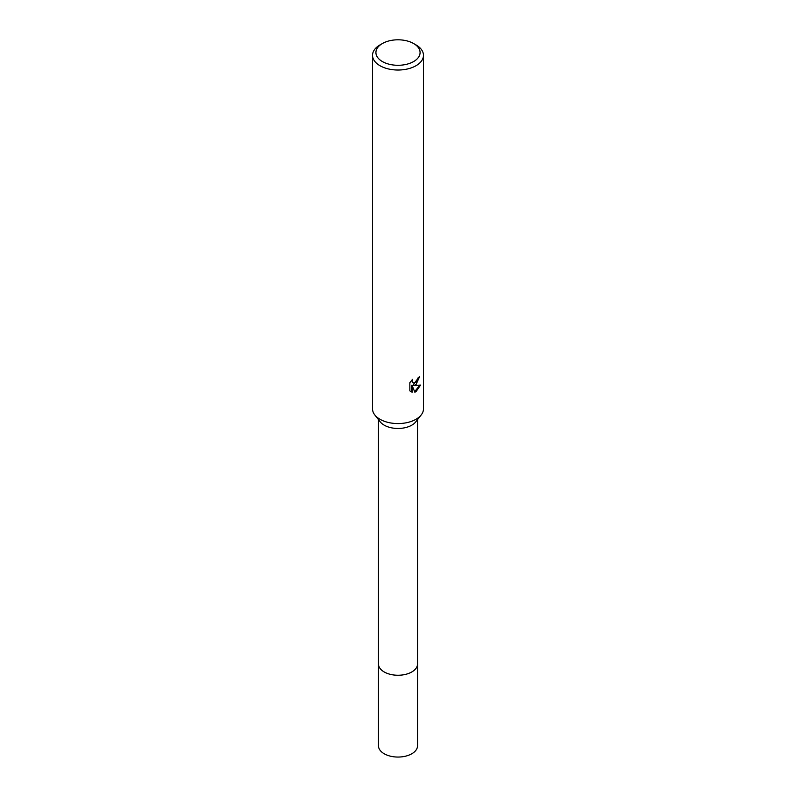 <?xml version="1.0" encoding="UTF-8"?>
<svg xmlns="http://www.w3.org/2000/svg" width="796" height="796" viewBox="0 0 796 796"><rect width="100%" height="100%" fill="white"/><g stroke="black" fill="none" stroke-linecap="round" stroke-linejoin="round"><path stroke-width="1.19" d="M417.532 663.645A19.532 11.283 180 0 1 417.532 663.983A19.532 11.273 180 0 1 411.811 671.943A19.532 11.273 180 0 1 390.528 674.391A19.532 11.273 180 0 1 378.468 663.973A19.532 11.283 180 0 1 378.468 663.645M417.532 663.745A19.532 11.273 180 0 1 411.811 671.953A19.532 11.273 180 0 1 390.339 674.351A19.532 11.273 180 0 1 378.468 663.745M413.612 43.531L416.01 44.924A25.472 14.706 180 0 1 423.472 55.322L423.472 408.865A25.472 14.706 180 0 1 421.203 414.935L415.791 421.84A19.532 11.273 180 0 1 411.811 425.163A19.532 11.273 180 0 1 380.209 421.84L374.797 414.935A25.472 14.706 180 0 1 372.528 408.865L372.528 55.322A25.472 14.706 180 0 1 379.99 44.924L382.388 43.531A22.079 12.746 180 0 1 413.612 43.531A22.079 12.746 180 0 1 413.612 61.561A22.079 12.746 180 0 1 382.388 61.561A22.079 12.746 180 0 1 382.388 43.531L379.99 44.924M421.203 414.935A25.472 14.706 180 0 1 416.01 419.263A25.472 14.706 180 0 1 374.797 414.935M416.01 384.607L413.572 385.523L420.547 385.075L416.01 391.682L414.815 392.179L412.169 385.592L412.169 392.249L409.85 390.876L409.84 382.677L412.527 379.354L412.159 380.986L413.154 382.936L416.01 382.398L418.119 377.762A25.472 14.706 0 0 0 419.671 376.468L416.01 384.607M423.472 55.322A25.472 14.706 180 0 1 416.01 65.72A25.472 14.706 180 0 1 388.249 68.904A25.472 14.706 180 0 1 372.528 55.322M419.004 377.055L412.965 385.174L413.572 385.523M412.865 382.727L411.562 380.369M410.646 391.552L411.562 391.891L411.562 385.244L412.169 385.592M414.626 391.702L419.751 385.264M411.562 391.891L412.169 392.249M378.468 663.983L378.468 745.782A19.532 11.273 180 0 0 384.189 753.752A19.532 11.273 180 0 0 405.472 756.2A19.532 11.273 180 0 0 417.532 745.782L417.532 663.983A19.532 11.283 180 0 1 405.472 674.401A19.532 11.283 180 0 1 384.189 671.953A19.532 11.283 180 0 1 378.468 663.983L378.468 419.621M413.154 382.936L412.547 382.577M417.532 663.973L417.532 419.621"/></g></svg>
